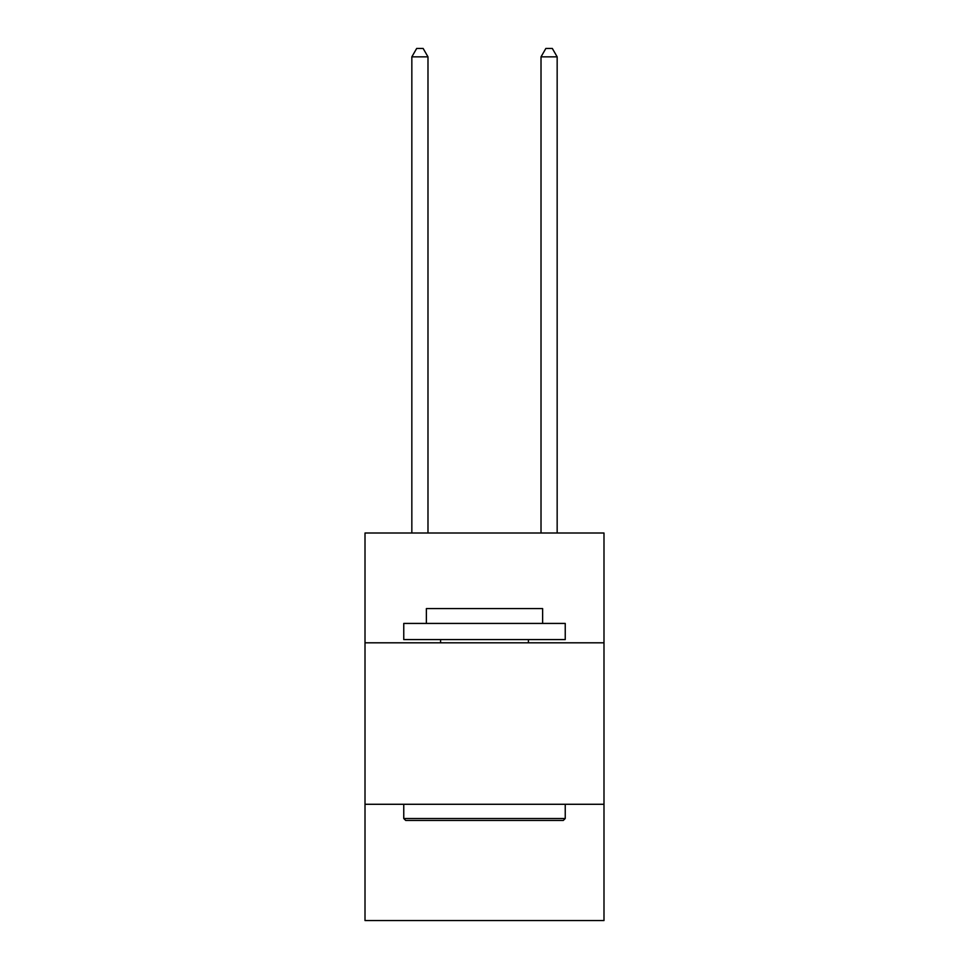 <?xml version="1.0" encoding="UTF-8"?>
<svg xmlns="http://www.w3.org/2000/svg" width="969" height="969" viewBox="0 0 969 969"><rect width="100%" height="100%" fill="white"/><g stroke="black" fill="none" stroke-linecap="round" stroke-linejoin="round"><path stroke-width="1.45" d="M603.99 642.81L603.99 533.011L365.01 533.011L365.01 642.81L603.99 642.81L603.99 920.55L365.01 920.55L365.01 642.81M603.99 804.282L365.01 804.282M405.696 820.44L403.758 818.502L565.242 818.502L563.304 820.44L405.696 820.44M565.242 623.43L565.242 639.576L403.758 639.576L403.758 623.43L565.242 623.43M426.372 623.43L426.372 608.58L542.628 608.58L542.628 623.43M565.242 804.282L565.242 818.502M403.758 804.282L403.758 818.502M528.42 639.576L528.42 642.81M440.58 639.576L440.58 642.81M427.983 533.011L427.983 56.844L411.837 56.844L411.837 533.011M411.837 56.844L416.682 48.45L423.138 48.45L427.983 56.844M557.163 533.011L557.163 56.844L541.017 56.844L541.017 533.011M541.017 56.844L545.862 48.45L552.318 48.45L557.163 56.844"/></g></svg>
